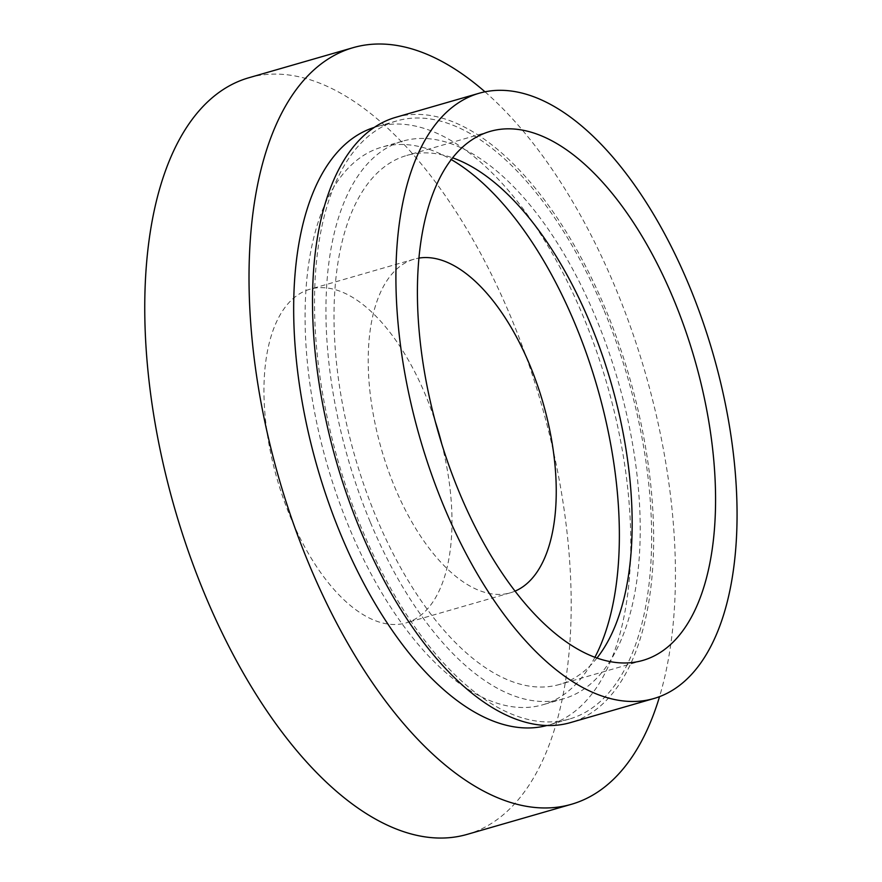 <?xml version="1.0" encoding="UTF-8"?>
<svg xmlns="http://www.w3.org/2000/svg" width="882" height="882" viewBox="0 0 882 882"><rect width="100%" height="100%" fill="white"/><g stroke="black" fill="none" stroke-linecap="round" stroke-linejoin="round"><path stroke-width="0.66" stroke-dasharray="4.41 3.31" d="M596.96 658.027A275.316 133.281 -106.1 0 1 559.42 684.487A275.316 133.281 -106.1 0 1 375.93 516.554A275.316 133.281 -106.1 0 1 406.745 155.453A275.316 133.281 -106.1 0 1 452.609 157.834M594.909 657.288A290.189 140.481 -106.1 0 1 542.695 704.806A290.189 140.481 -106.1 0 1 349.283 527.8A290.189 140.481 -106.1 0 1 381.763 147.173A290.189 140.481 -106.1 0 1 451.264 159.565M370.142 521.78A290.189 140.481 -106.1 0 1 402.611 141.153A290.189 140.481 -106.1 0 1 596.023 318.159A290.189 140.481 -106.1 0 1 563.543 698.787A290.189 140.481 -106.1 0 1 370.142 521.78M441.728 443.844A173.622 84.055 -106.1 0 1 406.106 622.89A173.622 84.055 -106.1 0 1 290.398 516.984A173.622 84.055 -106.1 0 1 309.825 289.263A173.622 84.055 -106.1 0 1 425.543 395.158A173.622 84.055 -106.1 0 1 435.366 421.794M515.055 591.127A173.622 84.055 -106.1 0 1 510.369 592.803A173.622 84.055 -106.1 0 1 394.651 486.897A173.622 84.055 -106.1 0 1 414.088 259.176A173.622 84.055 -106.1 0 1 418.939 258.084M484.99 91.816A393.747 190.611 -106.1 0 1 615.471 287.841A393.747 190.611 -106.1 0 1 659.538 696.637M248.79 77.77A393.747 190.611 -106.1 0 1 511.218 317.939A393.747 190.611 -106.1 0 1 467.151 834.383M604.225 310.762A311.28 150.69 -106.1 0 1 569.397 719.039A311.28 150.69 -106.1 0 1 361.929 529.178A311.28 150.69 -106.1 0 1 396.768 120.9A311.28 150.69 -106.1 0 1 604.225 310.762M374.266 127.416A311.28 150.69 -106.1 0 1 375.919 126.92A311.28 150.69 -106.1 0 1 583.377 316.781A311.28 150.69 -106.1 0 1 548.538 725.059A311.28 150.69 -106.1 0 1 546.873 725.522M395.742 117.328A314.995 152.487 -106.1 0 1 605.68 309.461A314.995 152.487 -106.1 0 1 570.422 722.612M490.149 131.385L406.745 155.453M402.611 141.153L381.763 147.173M414.088 259.176L309.825 289.263M569.397 719.039L548.538 725.059M396.768 120.9L375.919 126.92M510.369 592.803L406.106 622.89M563.543 698.787L542.695 704.806M642.824 660.42L559.42 684.487"/><path stroke-width="1.32" d="M452.609 157.834A275.316 133.281 -106.1 0 1 590.234 323.374A275.316 133.281 -106.1 0 1 596.96 658.027M459.335 492.487A275.316 133.281 -106.1 0 1 490.149 131.385A275.316 133.281 -106.1 0 1 673.639 299.307A275.316 133.281 -106.1 0 1 642.824 660.42A275.316 133.281 -106.1 0 1 459.335 492.487M451.264 159.565A290.189 140.481 -106.1 0 1 575.174 324.179A290.189 140.481 -106.1 0 1 594.909 657.288M418.939 258.084A173.622 84.055 -106.1 0 1 529.806 365.071A173.622 84.055 -106.1 0 1 515.055 591.127M659.538 696.637A393.747 190.611 -106.1 0 1 571.404 804.296A393.747 190.611 -106.1 0 1 308.987 564.127A393.747 190.611 -106.1 0 1 353.054 47.683A393.747 190.611 -106.1 0 1 484.99 91.816M571.404 804.296L467.151 834.383A393.747 190.611 -106.1 0 1 204.723 594.214A393.747 190.611 -106.1 0 1 248.79 77.77L353.054 47.683M546.873 725.522A311.28 150.69 -106.1 0 1 341.08 535.198A311.28 150.69 -106.1 0 1 374.266 127.416M689.085 285.382A314.995 152.487 -106.1 0 1 653.827 698.544A314.995 152.487 -106.1 0 1 443.889 506.411A314.995 152.487 -106.1 0 1 479.147 93.249A314.995 152.487 -106.1 0 1 689.085 285.382M653.827 698.544L570.422 722.612A314.995 152.487 -106.1 0 1 360.484 530.479A314.995 152.487 -106.1 0 1 395.742 117.328L479.147 93.249M435.366 421.794A173.622 84.055 -106.1 0 1 441.728 443.844"/></g></svg>
